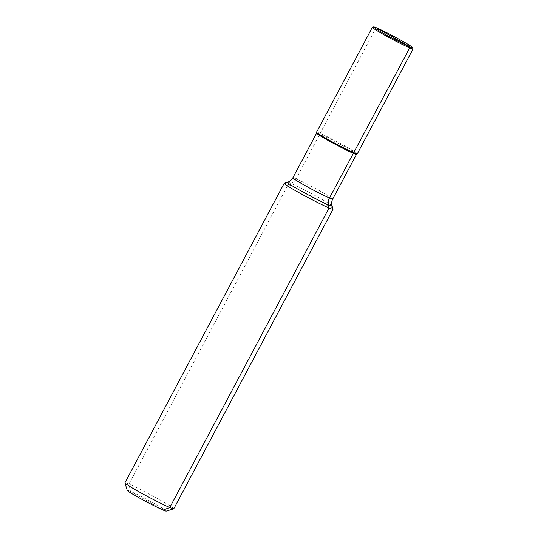 <?xml version="1.0" encoding="UTF-8"?>
<svg xmlns="http://www.w3.org/2000/svg" width="538" height="538" viewBox="0 0 538 538"><rect width="100%" height="100%" fill="white"/><g stroke="black" fill="none" stroke-linecap="round" stroke-linejoin="round"><path stroke-width="0.4" stroke-dasharray="2.69 2.02" d="M356.492 154.339A22.589 1.184 28 0 0 356.519 154.312A22.589 1.184 28 0 0 347.528 148.387A22.589 1.184 -152 0 0 327.346 137.627A22.589 1.184 -152 0 0 316.633 133.101A22.589 1.184 -152 0 0 316.626 133.142M357.299 153.821A23.047 1.204 28 0 0 348.126 147.782A23.047 1.204 28 0 0 327.528 136.8A23.047 1.204 28 0 0 316.6 132.18M413.056 48.891A23.047 1.204 28 0 0 403.883 42.919A23.047 1.204 -152 0 0 372.41 27.277M284.286 183.216A27.66 1.446 -152 0 1 322.047 201.985A27.66 1.446 28 0 1 333.062 209.148M173.787 508.78A27.66 1.446 28 0 0 162.779 501.53A27.66 1.446 -152 0 0 138.064 488.356A27.66 1.446 -152 0 0 124.944 482.815M127.237 490.353A22.125 1.157 -152 0 1 137.277 494.496A22.125 1.157 -152 0 1 157.499 505.263A22.125 1.157 28 0 1 166.255 511.1M376.802 27.949L375.685 28.373L296.129 178.838A9.22 7.835 113.2 0 1 291.078 183.445L288.22 184.527L128.945 484.079L130.438 491.295L163.108 510.051L146.773 500.676M292.86 177.802A22.589 1.184 -152 0 1 303.573 182.335A22.589 1.184 -152 0 1 323.755 193.095A22.589 1.184 28 0 1 332.746 199.013M332.081 205.953A25.286 1.325 28 0 0 322.013 199.403A25.286 1.325 -152 0 0 287.487 182.241"/><path stroke-width="0.81" d="M372.357 27.317L316.6 132.18A23.047 1.204 28 0 0 316.593 132.22L316.626 133.142A22.589 1.184 -152 0 0 325.625 139.019A22.589 1.184 28 0 0 356.492 154.339L357.272 153.848A23.047 1.204 28 0 0 357.299 153.821L413.056 48.958A23.047 1.204 28 0 0 413.056 48.891L412.673 47.647A22.125 1.157 28 0 0 403.863 41.917A22.125 1.157 -152 0 0 373.654 26.9L372.41 27.277A23.047 1.204 -152 0 0 372.357 27.317A23.047 1.204 -152 0 0 381.529 33.363A23.047 1.204 28 0 0 402.121 44.338A23.047 1.204 28 0 0 413.056 48.958M316.593 132.22A23.047 1.204 28 0 0 325.772 138.226A23.047 1.204 28 0 0 357.272 153.848M173.713 508.827L166.255 511.1A22.125 1.157 28 0 1 136.047 496.083A22.125 1.157 -152 0 1 127.237 490.353L124.944 482.895A27.66 1.446 -152 0 0 135.953 490.057A27.66 1.446 28 0 0 173.713 508.827A27.66 1.446 28 0 0 173.787 508.78L333.056 209.228A27.66 1.446 28 0 1 319.942 203.687A27.66 1.446 28 0 1 295.228 190.513A27.66 1.446 -152 0 1 284.219 183.263A27.66 1.446 -152 0 1 284.286 183.216L287.487 182.241C289.821 181.508 291.616 180.028 292.86 177.802L316.62 133.121M333.056 209.228A27.66 1.446 28 0 0 333.062 209.148L332.081 205.953A25.286 1.325 28 0 1 320.601 201.212A25.286 1.325 28 0 1 297.487 188.912A25.286 1.325 -152 0 1 287.487 182.241M124.944 482.895A27.66 1.446 -152 0 1 124.944 482.815L284.219 183.263M412.673 47.647A22.125 1.157 28 0 1 402.632 43.504A22.125 1.157 28 0 1 382.41 32.737A22.125 1.157 -152 0 1 373.654 26.9M393.137 37.324L409.472 46.705L409.721 47.902L329.485 197.977A9.22 7.835 113.2 0 0 328.422 204.87L329.061 207.964L169.786 507.516L163.108 510.051L169.786 507.516L329.061 207.964L328.422 204.87A9.22 7.835 113.2 0 1 329.485 197.977L409.721 47.902L409.472 46.705L376.802 27.949M356.512 154.325L332.746 199.013A22.589 1.184 28 0 1 322.033 194.487A22.589 1.184 28 0 1 301.852 183.727A22.589 1.184 -152 0 1 292.86 177.802M332.746 199.013C331.61 201.219 331.388 203.532 332.081 205.953"/></g></svg>
